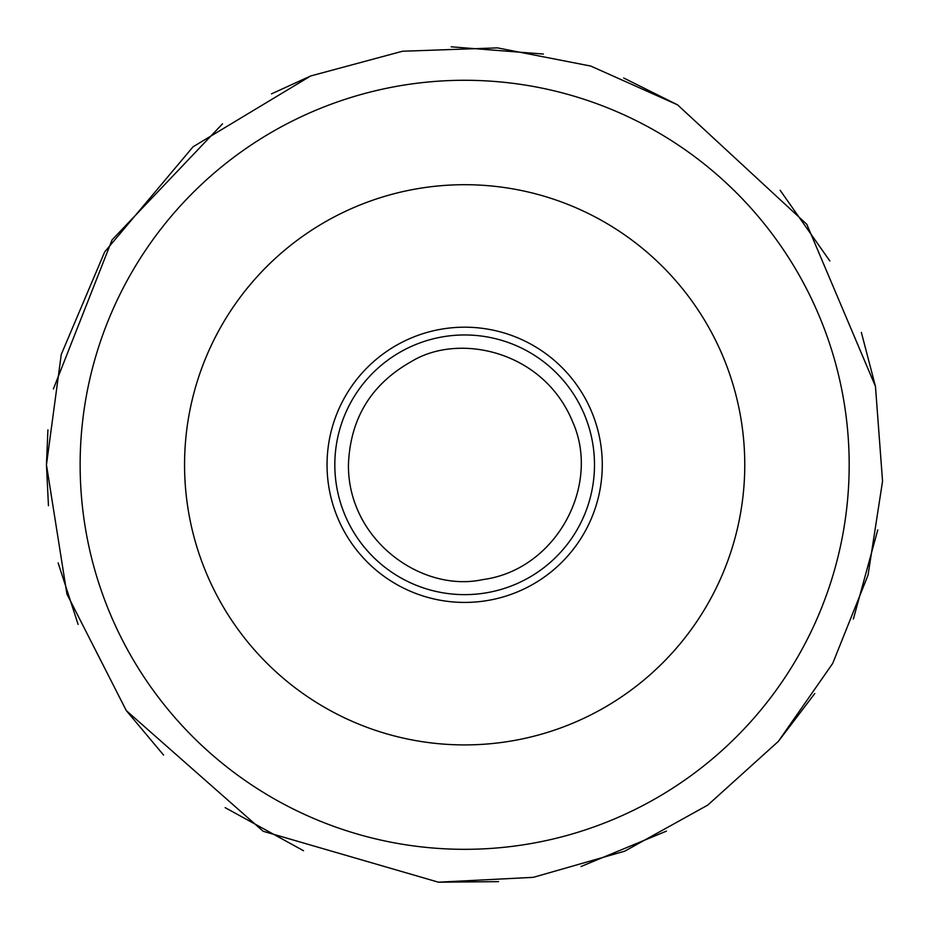 <?xml version="1.0" encoding="UTF-8"?>
<svg xmlns="http://www.w3.org/2000/svg" width="929" height="929" viewBox="0 0 929 929"><rect width="100%" height="100%" fill="white"/><g stroke="black" fill="none" stroke-linecap="round" stroke-linejoin="round"><path stroke-width="1.39" d="M184.557 464.802A280.105 280.105 0 0 1 604.709 222.228A280.105 280.105 0 0 1 604.709 707.387A280.105 280.105 0 0 1 184.557 464.802M334.823 464.802A129.839 129.839 0 0 1 529.576 352.358A129.839 129.839 0 0 1 529.576 577.246A129.839 129.839 0 0 1 334.823 464.802M327.043 464.802A137.62 137.62 0 0 1 533.467 345.623A137.62 137.62 0 0 1 533.467 583.993A137.62 137.62 0 0 1 327.043 464.802M80.138 464.802A384.513 384.513 0 0 1 656.919 131.802A384.513 384.513 0 0 1 656.919 797.802A384.513 384.513 0 0 1 80.138 464.802M348.433 464.802C347.887 540.237 421.882 592.957 482.848 579.591C556.134 569.918 601.109 485.519 572.728 422.021C543.732 350.779 459.193 332.547 411.895 361.253C371.345 383.874 350.187 418.398 348.433 464.802M47.913 429.918L46.45 464.802L66.923 594.037L126.321 710.627L263.186 831.281L438.407 882.19L533.327 877.336L624.706 851.185L707.817 805.06L778.363 741.377L832.709 663.387L868.046 575.156L882.55 481.222L875.466 386.441L806.825 224.33L677.543 104.838L590.763 66.064L497.479 47.878L402.489 51.246L310.704 75.957L193.058 146.794L104.687 251.922L61.268 354.448L46.45 464.802L48.447 505.69M58.121 562.893L78.106 624.404M126.321 710.627L163.574 755.056M225.166 807.649L303.516 850.72M438.407 882.19L498.559 881.644M581.02 866.502L666.43 831.13M778.363 741.377L814.803 693.499M853.379 619.062L877.777 529.902M875.466 386.441L861.369 332.431M829.829 260.956L780.151 190.282M677.543 104.838L623.696 78.013M543.349 54.056L451.192 46.81M310.704 75.957L271.512 93.864M222.519 123.824L112.072 239.903L53.383 388.984"/></g></svg>

